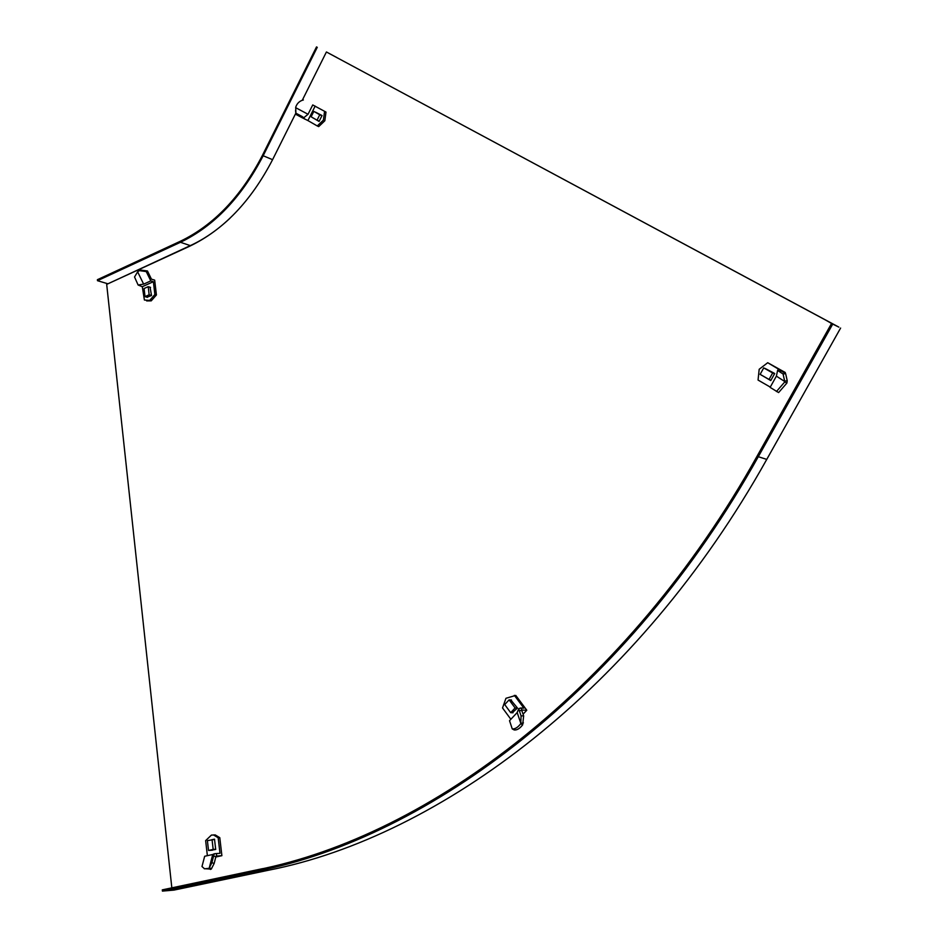 <?xml version="1.0" encoding="UTF-8"?>
<svg xmlns="http://www.w3.org/2000/svg" width="938" height="938" viewBox="0 0 938 938"><rect width="100%" height="100%" fill="white"/><g stroke="black" fill="none" stroke-linecap="round" stroke-linejoin="round"><path stroke-width="1.41" d="M262.746 868.623L172.076 887.805M302.282 100.26L326.412 51.989L837.704 326.553M326.412 51.989L837.728 326.506M171.83 887.829L106.686 284.378L189.488 246.307C223.221 230.209 250.903 201.377 272.524 159.788L295.693 113.451M840.612 328.042L766.756 459.397L758.291 456.712L832.71 324.114L831.537 323.493L838.889 327.139L823.834 319.049L832.71 324.114M162.415 891.1L173.94 890.103L268.585 870.218L257.364 871.097L162.415 891.1L162.286 889.869L257.211 869.831C428.572 836.028 628.003 687.824 757.165 456.032L831.537 323.493M268.585 870.218C439.652 836.626 638.309 689.465 766.756 459.397M257.364 871.097C429.018 837.317 628.859 688.926 758.291 456.712M326.565 52.047L336.93 57.593L326.565 52.047M107.577 283.968L190.308 245.615L180.459 242.285C214.04 226.152 241.605 197.308 263.168 155.755L317.267 47.299M180.459 242.285L97.493 280.697L97.388 279.7L180.331 241.265C213.676 225.237 241.054 196.581 262.452 155.321L316.528 46.9M190.308 245.615C204.085 239.26 217.299 230.15 229.951 218.273M107.542 283.675L97.493 280.697M207.368 855.679L205.645 840.6L211.425 835.09L213.63 835.008L218.167 837.763L219.785 837.669L221.884 855.679L216.033 856.077L214.157 863.464L211.273 869.104L204.191 868.682M213.266 834.961L215.236 834.926L219.785 837.669M218.167 837.763L219.984 853.322L216.385 853.557L216.666 856.019M210.499 869.467L208.94 868.33L204.531 868.811L201.987 866.524L204.672 856.265L212.738 854.495L209.233 868.072L211.66 868.471M210.558 850.32L215.705 849.465L214.509 839.158L212.844 839.533M214.462 839.451L207.392 840.636L208.517 850.449L213.184 849.418L212.047 839.58M215.81 857.015L221.884 855.679M215.869 856.781L213.618 855.995L211.894 862.667L209.409 867.685M211.894 862.667L214.157 863.464M213.618 855.995L214.263 853.791L212.738 854.495M216.385 853.557L214.263 853.791M213.184 849.418L215.681 849.265M208.517 850.449L212.363 850.215M510.858 719.282L502.534 707.956L505.945 698.294L515.771 695.41L526.793 710.23L521.634 710.066L523.662 715.893L522.665 724.851C519.828 728.521 517.026 730.221 514.247 729.975L512.242 728.908L509.533 720.701L517.178 712.563L520.836 723.374L523.427 722.893M514.352 695.339L523.861 708.131L520.684 708.002L522.196 710.043M512.3 712.728L517.471 708.038L510.8 699.959M523.076 714.17L526.793 710.23M512.242 728.908C515.009 729.166 517.823 727.454 520.66 723.784L522.665 724.851M521.845 710.594L519.265 710.57L521.071 715.87L520.825 722.881M521.071 715.87L523.662 715.893M519.265 710.57L518.773 708.636L517.178 712.563M520.684 708.002L518.773 708.636M504.714 704.567L510.682 712.669L515.103 707.967L509.111 699.877L504.714 704.567M509.111 699.877L511.515 699.994M515.103 707.967L517.436 708.073M510.682 712.669L513.027 712.763M770.262 387.089L758.056 380.054L759.182 369.279L767.706 362.713L785.294 372.515L781.014 370.85M767.706 362.713L781.495 370.92M778.915 371.342L783.066 373.969L785.645 373.641L781.495 371.014L778.915 371.342L777.661 370.147L776.383 376.15L770.11 387.371L778.599 392.576L786.912 383.032L787.228 380.746L784.649 381.074L784.743 381.965L786.912 383.032M761.468 375.118L770.766 380.57L774.718 373.488L765.162 368.482M770.848 380.418L769.5 379.644M784.918 373.183L785.294 372.515M761.422 375.212L762.16 375.505M776.441 391.521L784.743 381.965M783.066 373.969L784.649 381.074M785.645 373.641L787.228 380.746M779.232 369.642L777.661 370.147M776.383 376.15L784.801 381.543M760.132 374.344L769.043 379.456L772.654 372.984L763.731 367.895L760.132 374.344M774.624 373.652L763.731 367.895M772.654 372.984L774.565 373.77M769.043 379.456L770.954 380.23M324.56 111.411L323.399 120.111L317.255 125.95L318.697 126.607L324.829 120.768L325.99 112.079L312.729 104.939L308.051 114.272L295.716 107.706L295.962 114.424L295.54 110.461M317.255 125.95L307.91 120.556L315.168 106.076M296.021 113.252L302.083 116.476L302.013 117.649L307.91 120.556M312.729 104.939L325.99 112.079M312.893 117.801L319.072 121.448L322.051 115.526L315.684 112.243M319.143 121.319L317.595 120.427M312.858 117.883L313.749 118.294M303.373 99.956C299.503 100.964 296.936 103.415 295.669 107.331L295.716 107.706M302.013 117.649L295.962 114.424M302.083 116.476L303.795 117.731L308.051 114.272M304.686 119.091L303.795 117.731M319.752 114.764L313.82 111.388L311.111 116.781L317.044 120.181L319.752 114.764L321.933 115.773M317.044 120.181L319.213 121.178M321.98 115.667L313.82 111.388M154.876 294.52L149.693 300.406L144.405 300.031L142.295 286.711L153.386 281.693L154.876 294.52L156.412 294.978L151.229 300.852L146.668 300.91M156.412 294.978L154.676 280.134L151.44 279.149L147.465 270.988L146.246 271.574L139.445 270.636L137.78 271.598L134.533 276.98L138.109 285L142.295 286.711M146.246 271.574L150.795 280.896L153.386 281.693M146.949 297.205L151.51 295.529L150.068 287.227M147.465 270.988L140.665 270.05L139.574 270.59M138.109 285L143.643 284.132L137.663 271.879M150.795 280.896L143.643 284.132M149.142 294.778L148.204 286.665L144.089 288.529L145.015 296.631L149.142 294.778L151.51 295.482M145.015 296.631L147.454 297.346M148.204 286.665L150.572 287.38M272.583 159.671L263.168 155.755M213.63 835.008L215.236 834.926M139.445 270.636L140.665 270.05"/></g></svg>
